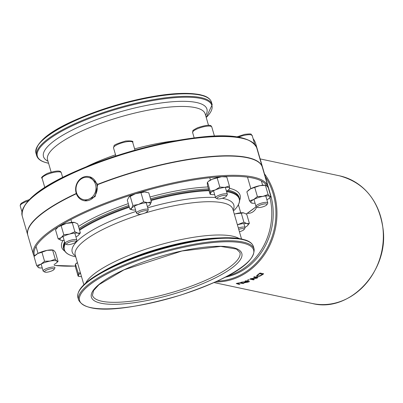 <?xml version="1.0" encoding="UTF-8"?>
<svg xmlns="http://www.w3.org/2000/svg" width="403" height="403" viewBox="0 0 403 403"><rect width="100%" height="100%" fill="white"/><g stroke="black" fill="none" stroke-linecap="round" stroke-linejoin="round"><path stroke-width="0.6" d="M96.73 184.257A12.286 10.745 -78 0 0 88.992 176.62A12.286 10.745 -78 0 0 78.514 180.811A12.286 10.745 -78 0 0 76.137 193.012A12.286 10.745 -78 0 0 83.874 200.654A12.286 10.745 -78 0 0 94.352 196.457A12.286 10.745 -78 0 0 96.73 184.257M76.474 192.594A11.365 9.939 102 0 1 88.101 177.375A11.365 9.939 102 0 1 93.415 195.662A11.365 9.939 102 0 1 76.474 192.594M88.992 176.62L89.768 176.781L97.672 184.322L98.201 184.438M76.374 193.737A122.099 30.986 163.8 0 0 27.837 235.332L33.434 254.59A122.099 30.986 163.8 0 1 142.042 190.77A122.099 30.986 163.8 0 1 267.94 186.463L262.343 167.2A122.099 30.986 163.8 0 0 97.758 184.609L95.093 196.649L84.645 200.815L83.874 200.654M76.278 193.455A122.099 30.986 163.8 0 0 27.757 235.045A122.099 30.986 163.8 0 0 27.797 235.191M262.298 167.059A122.099 30.986 163.8 0 0 262.257 166.918A122.099 30.986 163.8 0 0 97.672 184.322M239.558 284.13A65.12 56.949 102 0 1 238.999 284.226L236.274 283.395M237.669 283.727L239.956 284.216A65.276 57.08 102 0 1 239.039 284.372L236.314 283.541L237.805 283.118L239.941 282.775L243.971 283.334A65.276 57.08 102 0 1 243.074 283.561L239.775 282.987L237.241 283.521L239.735 282.846L243.034 283.415A65.12 56.949 102 0 0 243.639 283.264M254.076 279.45A65.12 56.949 102 0 1 253.482 279.732L250.077 279.007M257.804 277.481A65.12 56.949 102 0 1 256.802 278.045L251.386 278.745L254.308 279.501A65.276 57.08 102 0 1 253.522 279.878L253.482 279.732M253.522 279.878L249.88 279.103A65.276 57.08 -78 0 0 250.827 278.649L256.741 277.858L253.774 277.093M256.741 277.858L253.603 277.188A65.276 57.08 -78 0 0 254.369 276.75L258.016 277.526A65.276 57.08 102 0 1 256.842 278.191L256.802 278.045M256.842 278.191L251.427 278.886M263.486 273.763A65.12 56.949 102 0 1 262.272 274.634L259.814 276.025L257.038 276.468L256.515 276.166M257.079 276.614L256.525 276.241L256.802 275.511L258.655 274.015A65.276 57.08 -78 0 0 260.031 273.022L263.673 273.798A65.276 57.08 102 0 1 262.313 274.781L259.854 276.171L257.038 276.468M262.464 274.287L259.658 273.692A65.276 57.08 102 0 1 259.048 274.121L257.623 275.299L257.436 275.788L257.935 276.09L260.041 275.753L261.854 274.72A65.276 57.08 -78 0 0 262.464 274.287L259.618 273.546A65.12 56.949 102 0 1 259.008 273.975L257.582 275.153L257.426 275.712M244.732 282.08L240.777 282.438A65.276 57.08 -78 0 0 241.931 282.115L245.477 281.762A65.276 57.08 -78 0 0 246.475 281.415L245.024 281.108A65.276 57.08 -78 0 0 245.895 280.785L249.538 281.561A65.276 57.08 102 0 1 247.85 282.171L244.425 282.73L244.692 281.939L241.523 282.231M249.266 281.506A65.12 56.949 102 0 1 247.81 282.024L245.936 282.528L244.122 282.488M246.475 281.415L245.261 281.022M245.069 282.06L245.266 282.302L245.069 282.06L246.072 281.626A65.12 56.949 102 0 0 246.838 281.359L248.208 281.652L246.878 281.501A65.276 57.08 102 0 1 246.112 281.773L245.069 282.06M245.306 282.443L245.11 282.206L246.213 282.417L247.382 282.095A65.276 57.08 -78 0 0 248.248 281.793M244.384 282.584L244.112 282.563M247.387 280.196A65.276 57.08 -78 0 0 248.419 279.763L249.114 279.909A65.276 57.08 102 0 1 248.082 280.347L247.387 280.196M248.082 280.347L247.598 280.11M248.868 279.858A65.12 56.949 102 0 1 248.041 280.206M225.262 277.168A61.432 53.725 -78 0 0 270.625 195.017L255.704 143.659A6.146 2.539 67 0 0 253.144 138.768M269.934 197.601A61.432 53.725 102 0 1 227.433 276.03M256.746 206.895A9.984 8.73 102 0 1 247.321 213.293M57.493 227.428A9.984 2.534 -16.2 0 1 57.523 227.403A9.984 2.534 -16.2 0 1 58.103 226.929L55.528 229.831L58.153 238.873L61.211 237.629L63.785 234.732L69.573 234.072L74.882 231.755L77.86 233.166L80.353 232.924L78.383 235.322M80.353 232.924L77.724 223.882L74.61 222.441A9.984 2.534 -16.2 0 0 66.465 223.373L58.103 226.929A9.984 2.534 -16.2 0 1 66.465 223.373L74.751 222.471M75.95 236.929A9.984 2.534 163.8 0 0 77.779 235.82A9.984 2.534 163.8 0 0 78.353 235.352A9.984 2.534 163.8 0 0 77.86 233.166A9.984 2.534 163.8 0 0 69.573 234.072A9.984 2.534 163.8 0 0 61.211 237.629A9.984 2.534 163.8 0 0 61.13 240.284A9.984 2.534 163.8 0 0 61.276 240.314L58.153 238.873M61.276 240.314L61.271 240.309A9.984 2.534 163.8 0 0 64.153 240.359M63.785 234.732L61.155 225.69M74.882 231.755L72.258 222.713M54.042 264.494A9.984 2.534 163.8 0 0 54.324 264.348A9.984 2.534 163.8 0 0 56.445 262.917A9.984 2.534 163.8 0 0 56.894 261.119L58.042 261.386L55.418 252.338L53.785 250.419L52.632 250.152L47.045 250.364A9.984 2.534 -16.2 0 1 52.697 250.006L53.131 250.087L52.632 250.152L55.261 259.194L56.894 261.119A9.984 2.534 163.8 0 0 50.153 261.063L55.261 259.194M35.006 255.532L35.615 254.968A9.984 2.534 -16.2 0 1 37.736 253.537L34.023 256.504L36.648 265.547L40.849 264.237L44.562 261.275L50.153 261.063A9.984 2.534 163.8 0 0 40.849 264.237A9.984 2.534 163.8 0 0 38.28 267.466L36.648 265.547M41.937 252.233L37.736 253.537A9.984 2.534 -16.2 0 1 47.045 250.364L41.937 252.233L44.562 261.275M58.042 261.386L56.445 262.917M39.429 267.733L38.28 267.466A9.984 2.534 163.8 0 0 39.368 267.879A9.984 2.534 163.8 0 0 42.244 267.924M77.457 262.68L75.583 264.081L75.296 264.786L75.487 267.144L78.117 276.186L78.404 275.481L78.207 273.123L80.398 272.796M78.207 273.123L75.452 264.126L76.046 263.582A9.984 2.534 -16.2 0 1 77.426 262.575M80.535 273.274A9.984 2.534 163.8 0 0 78.404 275.481A9.984 2.534 163.8 0 0 79.799 276.493A9.984 2.534 163.8 0 0 81.502 276.604M79.799 276.493L78.117 276.186M237.397 224.773L243.901 222.184L246.873 223.594L249.366 223.348L246.742 214.305L243.624 212.865A9.984 2.534 -16.2 0 1 243.624 212.865L243.624 212.865A9.984 2.534 -16.2 0 0 235.483 213.802L234.309 214.159M243.765 212.895L235.483 213.802A9.984 2.534 -16.2 0 0 234.304 214.134M244.964 227.357A9.984 2.534 163.8 0 0 246.792 226.244A9.984 2.534 163.8 0 0 247.371 225.776A9.984 2.534 163.8 0 0 246.873 223.594A9.984 2.534 163.8 0 0 238.591 224.501A9.984 2.534 163.8 0 0 237.412 224.834M249.366 223.348L247.397 225.751M243.901 222.184L241.271 213.142M259.875 185.657L250.57 188.831A9.984 2.534 -16.2 0 1 259.875 185.657A9.984 2.534 -16.2 0 1 265.527 185.299L259.875 185.657M247.835 190.826L248.45 190.261A9.984 2.534 -16.2 0 1 250.57 188.831L246.853 191.793L249.477 200.835L253.678 199.53A9.984 2.534 163.8 0 0 251.109 202.759A9.984 2.534 163.8 0 0 252.197 203.172A9.984 2.534 163.8 0 0 255.074 203.218M270.871 196.674L268.247 187.632L266.615 185.712L265.461 185.445L268.091 194.488L269.723 196.407L270.871 196.674L269.28 198.211A9.984 2.534 163.8 0 0 269.723 196.407A9.984 2.534 163.8 0 0 262.983 196.357A9.984 2.534 163.8 0 0 253.678 199.53L257.396 196.568L262.983 196.357L268.091 194.488M252.263 203.026L251.109 202.759L249.477 200.835M266.872 199.787A9.984 2.534 163.8 0 0 267.154 199.641A9.984 2.534 163.8 0 0 269.28 198.211M257.396 196.568L254.767 187.526M212.144 179.264L208.019 181.647A9.984 2.534 -16.2 0 1 212.144 179.264A9.984 2.534 -16.2 0 1 221.756 176.685L212.144 179.264M210.18 191.188L215.252 189.959A9.984 2.534 163.8 0 0 210.376 193.546L210.18 191.188L207.555 182.146L207.268 182.846L207.459 185.209L210.089 194.251L210.376 193.546A9.984 2.534 163.8 0 0 211.766 194.558A9.984 2.534 163.8 0 0 214.643 194.604M221.756 176.685A9.984 2.534 -16.2 0 1 225.096 176.685L226.778 176.993L221.756 176.685M226.446 191.173A9.984 2.534 163.8 0 0 228.849 189.596A9.984 2.534 163.8 0 0 229.599 188.392L229.312 189.098M211.766 194.558L210.089 194.251M224.864 187.385L229.408 186.035L229.599 188.392A9.984 2.534 163.8 0 0 224.864 187.385A9.984 2.534 163.8 0 0 215.252 189.959L219.842 187.078L224.864 187.385M219.842 187.078L217.212 178.035M229.408 186.035L226.778 176.993M128.9 197.062A9.984 2.534 -16.2 0 1 128.935 197.032A9.984 2.534 -16.2 0 1 135.388 193.757L128.874 197.087L127.293 200.15L129.917 209.192L131.64 208.155A9.984 2.534 163.8 0 0 132.688 209.943A9.984 2.534 163.8 0 0 134.048 210.054A9.984 2.534 163.8 0 0 135.564 209.988M147.362 206.558A9.984 2.534 163.8 0 0 149.765 204.981A9.984 2.534 163.8 0 0 150.168 204.553A9.984 2.534 163.8 0 0 147.76 202.659L151.407 201.858L148.783 192.815L144.652 191.959L135.388 193.757A9.984 2.534 -16.2 0 1 144.652 191.959A9.984 2.534 -16.2 0 1 146.017 192.07A9.984 2.534 -16.2 0 1 146.123 192.09M151.407 201.858L149.8 204.946M132.577 209.923L129.917 209.192M138.496 204.457L143.629 201.797L147.76 202.659A9.984 2.534 163.8 0 0 138.496 204.457A9.984 2.534 163.8 0 0 131.64 208.155L132.879 205.465L138.496 204.457M132.879 205.465L130.255 196.422M143.629 201.797L141 192.755M54.753 268.222A6.146 1.557 163.8 0 0 54.858 268.071A6.146 1.557 163.8 0 0 54.949 267.617A6.146 1.557 163.8 0 0 49.629 267.567A6.146 1.557 163.8 0 0 43.348 270.443A6.146 1.557 163.8 0 0 43.151 271.048A6.146 1.557 163.8 0 0 43.474 271.38L44.859 272.08A4.967 1.259 -16.2 0 1 44.758 271.325A4.967 1.259 -16.2 0 1 50.466 268.856A4.967 1.259 -16.2 0 1 54.062 269.406A4.967 1.259 -16.2 0 1 49.72 271.637A4.967 1.259 -16.2 0 1 44.859 272.08M75.971 241.84L76.766 240.505A6.146 1.557 163.8 0 0 76.857 240.052A6.146 1.557 163.8 0 0 68.042 241.145A6.146 1.557 163.8 0 0 65.059 243.483A6.146 1.557 163.8 0 0 65.377 243.815L66.767 244.515A4.967 1.259 -16.2 0 1 68.918 242.359A4.967 1.259 -16.2 0 1 74.066 241.044A4.967 1.259 -16.2 0 1 75.971 241.84A4.967 1.259 -16.2 0 1 71.628 244.072A4.967 1.259 -16.2 0 1 66.767 244.515M147.382 211.469L148.178 210.134A6.146 1.557 163.8 0 0 148.269 209.681A6.146 1.557 163.8 0 0 143.947 209.409A6.146 1.557 163.8 0 0 136.471 213.111A6.146 1.557 163.8 0 0 136.788 213.444L138.179 214.144A4.967 1.259 -16.2 0 1 139.191 212.542A4.967 1.259 -16.2 0 1 143.962 210.885A4.967 1.259 -16.2 0 1 147.382 211.469A4.967 1.259 -16.2 0 1 143.04 213.701A4.967 1.259 -16.2 0 1 138.179 214.144M226.461 196.085L227.257 194.75A6.146 1.557 163.8 0 0 227.352 194.296A6.146 1.557 163.8 0 0 226.602 193.823A6.146 1.557 163.8 0 0 219.736 194.926A6.146 1.557 163.8 0 0 215.555 197.727A6.146 1.557 163.8 0 0 215.872 198.059L217.262 198.76A4.967 1.259 -16.2 0 1 219.791 196.447A4.967 1.259 -16.2 0 1 225.932 195.334A4.967 1.259 -16.2 0 1 226.461 196.085A4.967 1.259 -16.2 0 1 222.118 198.316A4.967 1.259 -16.2 0 1 217.262 198.76M267.582 203.515A6.146 1.557 163.8 0 0 267.688 203.364A6.146 1.557 163.8 0 0 267.778 202.911A6.146 1.557 163.8 0 0 262.464 202.855A6.146 1.557 163.8 0 0 256.182 205.737A6.146 1.557 163.8 0 0 255.981 206.341A6.146 1.557 163.8 0 0 256.303 206.674L257.688 207.374A4.967 1.259 -16.2 0 1 261.849 204.507A4.967 1.259 -16.2 0 1 266.892 204.699A4.967 1.259 -16.2 0 1 266.806 204.825A4.967 1.259 -16.2 0 1 262.363 206.981A4.967 1.259 -16.2 0 1 257.688 207.374M238.722 229.342A4.967 1.259 -16.2 0 1 244.158 229.413L244.953 228.078A6.146 1.557 163.8 0 0 245.044 227.624A6.146 1.557 163.8 0 0 244.294 227.151A6.146 1.557 163.8 0 0 238.319 227.957M244.158 229.413A4.967 1.259 -16.2 0 1 239.422 231.75M249.83 140.818A121.333 30.789 163.8 0 0 130.617 151.442A121.333 30.789 163.8 0 0 24.266 206.351M226.567 191.591A91.038 23.102 -16.2 0 1 234.501 209.918L236.284 207.877C239.115 204.376 240.143 201.162 239.372 198.236A91.385 23.188 163.8 0 0 228.189 191.168A91.385 23.188 163.8 0 0 226.924 190.916M208.845 189.969A91.385 23.188 163.8 0 0 150.828 199.863M129.141 206.527A91.385 23.188 163.8 0 0 79.366 229.524M64.928 243.039A91.385 23.188 163.8 0 0 63.865 249.23C64.782 252.112 67.366 254.273 71.628 255.714L74.233 256.479A91.038 23.102 -16.2 0 1 65.316 243.78M79.577 230.254A91.038 23.102 -16.2 0 1 108.603 215.126A91.038 23.102 -16.2 0 1 129.343 207.207M151.029 200.548A91.038 23.102 -16.2 0 1 209.051 190.684M233.146 210.154A84.162 21.354 163.8 0 0 223.529 198.528A84.162 21.354 163.8 0 0 222.244 198.276M215.489 197.505A84.162 21.354 163.8 0 0 147.725 207.817M135.982 211.439A84.162 21.354 163.8 0 0 113.082 220.013A84.162 21.354 163.8 0 0 75.502 255.95M63.865 249.23L63.553 248.162A91.385 23.188 -16.2 0 1 64.621 241.971M79.053 228.456A91.385 23.188 -16.2 0 1 128.834 205.459M150.521 198.795A91.385 23.188 -16.2 0 1 208.532 188.901M228.143 190.156A91.385 23.188 -16.2 0 1 239.06 197.173L239.372 198.236M242.53 243.014A90.615 22.996 -16.2 0 1 165.865 299.384A90.615 22.996 -16.2 0 1 91.41 283.521A90.615 22.996 -16.2 0 1 242.53 243.014M242.969 242.027A91.385 23.188 163.8 0 0 140.864 258.449A91.385 23.188 163.8 0 0 78.64 300.089C87.607 316.088 134.562 308.688 180.952 295.006C221.297 281.294 254.948 265.668 254.147 249.099A91.385 23.188 163.8 0 0 242.969 242.027M78.64 300.089L77.905 297.555A91.385 23.188 -16.2 0 1 140.128 255.915A91.385 23.188 -16.2 0 1 242.228 239.493A91.385 23.188 -16.2 0 1 253.411 246.565L254.147 249.099M100.967 303.222A78.328 19.878 163.8 0 0 231.599 268.207A78.328 19.878 163.8 0 0 167.24 254.495A78.328 19.878 163.8 0 0 100.967 303.222M241.614 239.004A90.882 23.062 163.8 0 0 222.113 237.82A90.882 23.062 163.8 0 0 122.351 262.202A90.882 23.062 163.8 0 0 99.647 273.4A90.882 23.062 163.8 0 0 78.353 292.654M77.905 297.555C76.55 290.669 83.799 282.614 99.647 273.4L103.259 271.295A85.098 21.596 -16.2 0 1 124.517 260.812A85.098 21.596 -16.2 0 1 217.932 237.977L222.113 237.82L241.745 239.014L245.578 240.057C249.88 241.498 252.49 243.664 253.411 246.565M36.688 155.684L35.948 153.15A91.385 23.188 -16.2 0 1 98.176 111.51A91.385 23.188 -16.2 0 1 200.276 95.088A91.385 23.188 -16.2 0 1 211.459 102.161L212.195 104.694A91.385 23.188 163.8 0 0 201.011 97.622A91.385 23.188 163.8 0 0 98.911 114.044A91.385 23.188 163.8 0 0 36.688 155.684C37.61 158.581 40.219 160.752 44.521 162.192L48.582 163.28M48.577 163.265A90.882 23.062 -16.2 0 1 48.486 163.245A90.882 23.062 -16.2 0 1 81.522 121.671A90.882 23.062 -16.2 0 1 181.864 97.269A90.882 23.062 -16.2 0 1 206.22 117.464M205.621 115.409A85.098 21.596 163.8 0 0 196.513 102.513A85.098 21.596 163.8 0 0 84.842 124.235A85.098 21.596 163.8 0 0 47.977 161.21M199.425 94.65A90.615 22.996 163.8 0 0 108.785 107.379A90.615 22.996 163.8 0 0 37.595 145.977M239.145 238.541A82.081 20.83 163.8 0 0 232.501 236.143A82.081 20.83 163.8 0 0 124.784 257.099A82.081 20.83 163.8 0 0 85.648 283.138M144.516 213.202A82.081 20.83 -16.2 0 1 222.824 202.85A82.081 20.83 -16.2 0 1 232.869 209.202L241.518 238.969M83.874 284.77L75.225 254.998A82.081 20.83 -16.2 0 1 115.112 223.801A82.081 20.83 -16.2 0 1 142.113 213.943M115.53 154.807A82.081 20.83 163.8 0 0 97.113 161.85A82.081 20.83 163.8 0 0 86.529 166.676M176 140.682A82.081 20.83 163.8 0 0 134.612 148.909M51.141 172.101L47.554 159.754A82.081 20.83 -16.2 0 1 87.436 128.557A82.081 20.83 -16.2 0 1 195.153 107.601A82.081 20.83 -16.2 0 1 205.198 113.953L208.497 125.303M101.838 301.248A76.792 19.485 -16.2 0 1 92.443 295.303L93.577 290.563L99.012 284.649L123.968 269.879L181.954 251.004L220.784 246.414L236.455 249.074L239.931 252.454A76.792 19.485 -16.2 0 1 187.642 287.45A76.792 19.485 -16.2 0 1 101.838 301.248M256.666 147.659C246.903 128.905 196.009 134.713 139.65 148.888C77.492 166.62 20.014 192.81 22.16 215.786A122.099 30.986 -16.2 0 1 130.768 151.971A122.099 30.986 -16.2 0 1 256.666 147.659L262.257 166.918M75.361 266.056A121.333 30.789 -16.2 0 1 54.289 265.34M34.648 255.87A121.333 30.789 -16.2 0 1 137.619 193.057A121.333 30.789 -16.2 0 1 266.776 185.848M256.202 206.613A121.333 30.789 -16.2 0 1 246.208 213.963M239.634 200.367A92.917 23.581 163.8 0 0 229.599 188.317M207.968 186.952A92.917 23.581 163.8 0 0 149.997 196.996M128.31 203.651A92.917 23.581 163.8 0 0 78.469 226.441M62.999 240.42A92.917 23.581 163.8 0 0 64.782 251.17M260.131 158.908L339.492 175.814A65.276 57.08 102 0 1 381.717 251.553A65.276 57.08 102 0 1 312.285 303.494L214.033 282.563M215.454 281.924A65.276 57.08 -78 0 0 237.125 277.622A65.276 57.08 -78 0 0 264.469 173.824M265.315 176.751A64.505 56.41 102 0 1 236.556 276.831A64.505 56.41 102 0 1 217.303 281.072M29.374 199.626L25.454 200.956L21.49 203.147L20.498 204.22L20.221 205.878A9.984 2.534 -16.2 0 1 28.094 200.966M61.301 172.741C60.788 172.348 61.684 168.731 47.363 173.391C42.33 176.192 40.582 177.829 42.129 178.312A9.984 2.534 -16.2 0 1 51.005 173.094A9.984 2.534 -16.2 0 1 61.301 172.741L62.682 177.491M113.863 146.954A9.984 2.534 -16.2 0 1 124.069 142.279A9.984 2.534 -16.2 0 1 132.713 142.37C133.756 141.136 131.403 140.687 125.655 141.02C117.459 143.438 113.586 145.085 114.039 145.972L113.535 147.941A9.984 2.534 -16.2 0 1 113.863 146.954M197.47 128.758A9.984 2.534 -16.2 0 1 211.792 126.985C211.167 126.633 212.441 122.865 197.571 127.756C190.367 131.499 193.717 130.481 192.619 132.557A9.984 2.534 -16.2 0 1 197.47 128.758M238.344 137.191A9.984 2.534 -16.2 0 1 245.2 135.156A9.984 2.534 -16.2 0 1 252.223 135.599C249.82 134.516 254.394 133.322 244.651 134.345L236.742 136.944M233.413 211.061L234.501 209.918M75.769 256.862L74.233 256.479M212.195 104.694L206.225 117.48M211.459 102.161C210.542 99.279 207.953 97.118 203.691 95.677L199.792 94.609C182.624 91.552 157.714 94.221 125.061 102.614C78.56 115.928 34.95 134.834 35.948 153.15M267.94 186.463L268.176 187.536M256.283 206.663L246.263 213.998M33.434 254.59L34.164 256.353M54.314 265.431L75.366 266.101M22.16 215.786L27.757 235.045M339.492 175.814C364.428 182.66 378.961 200.407 383.092 229.055C388.809 271.511 349.305 313.126 312.285 303.494M39.368 267.879L38.935 267.799M252.197 203.172L251.764 203.092M228.849 189.596L229.438 189.047M146.017 192.07L146.284 192.115M132.688 209.943L132.416 209.892M29.923 225.514L30.003 225.801M36.013 246.48L38.023 253.391M41.131 264.091L43.151 271.048M39.706 215.142L39.786 215.424M54.062 269.406L54.858 268.071M20.221 205.878L21.933 211.776M53.952 205.243L54.032 205.53M63.039 236.521L65.059 243.483M64.948 199.062L65.029 199.344M70.903 219.559L71.729 222.396M74.837 233.095L76.857 240.052M42.129 178.312L44.829 187.612M125.278 174.595L125.363 174.877M131.222 195.037L131.338 195.45M134.446 206.15L136.471 213.111M137.04 171.033L137.121 171.315M142.979 191.475L143.141 192.024M146.249 202.724L148.269 209.681M113.535 147.941L115.868 155.961M132.713 142.37L134.98 150.173M203.787 157.225L203.868 157.508M209.736 177.708L210.421 180.065M213.53 190.765L215.555 197.727M216.26 156.122L216.346 156.409M225.327 187.34L227.352 194.296M192.619 132.557L194.17 137.897M211.792 126.985L214.456 136.159M241.503 156.51L241.588 156.797M247.497 177.139L250.852 188.68M253.961 199.379L255.981 206.341M255.321 160.031L255.406 160.313M261.411 180.992L262.65 185.254M265.758 195.954L267.778 202.911M266.892 204.699L267.688 203.364M252.223 135.599L254.706 144.148M238.385 204.704L240.742 212.819M243.85 223.519L245.044 227.624"/></g></svg>
